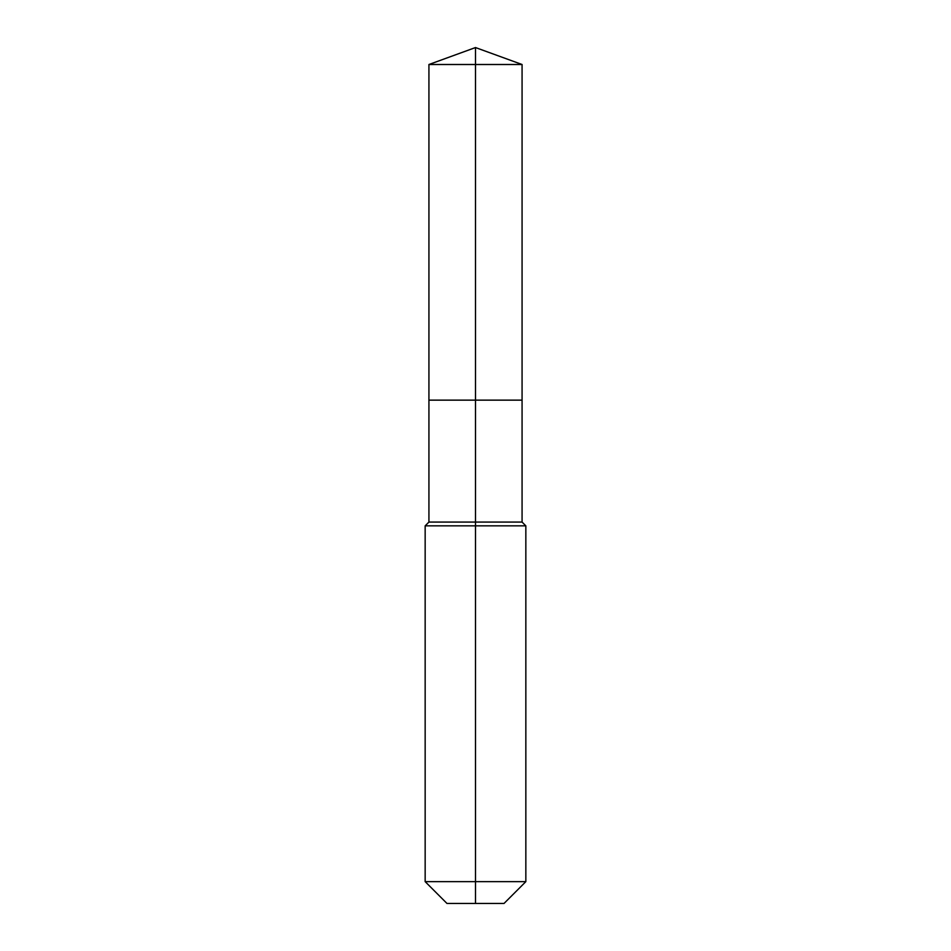 <?xml version="1.0" encoding="UTF-8"?>
<svg xmlns="http://www.w3.org/2000/svg" width="951" height="951" viewBox="0 0 951 951"><rect width="100%" height="100%" fill="white"/><g stroke="black" fill="none" stroke-linecap="round" stroke-linejoin="round"><path stroke-width="0.71" stroke-dasharray="4.75 3.57" d="M522.075 64.502L428.925 64.502M504.03 903.45L475.5 903.45L475.5 400.145L522.075 400.145L428.925 400.145L475.5 400.145L475.5 47.55M522.075 522.075L428.925 522.075M525.844 525.844L425.156 525.844M525.844 881.636L425.156 881.636M475.5 903.45L446.97 903.45"/><path stroke-width="1.43" d="M425.156 881.636L525.844 881.636L504.03 903.45L446.97 903.45L425.156 881.636L425.156 525.844L475.5 525.844L475.5 522.075L428.925 522.075L428.925 400.145L475.5 400.145L475.5 64.502L522.075 64.502L475.5 47.55L475.5 64.502L428.925 64.502L428.925 400.145L522.075 400.145L522.075 64.502M475.5 522.075L522.075 522.075L522.075 400.145L475.5 400.145L475.5 522.075M475.5 903.45L475.5 525.844L525.844 525.844L522.075 522.075M475.5 47.55L428.925 64.502M525.844 881.636L525.844 525.844M428.925 522.075L425.156 525.844"/></g></svg>
